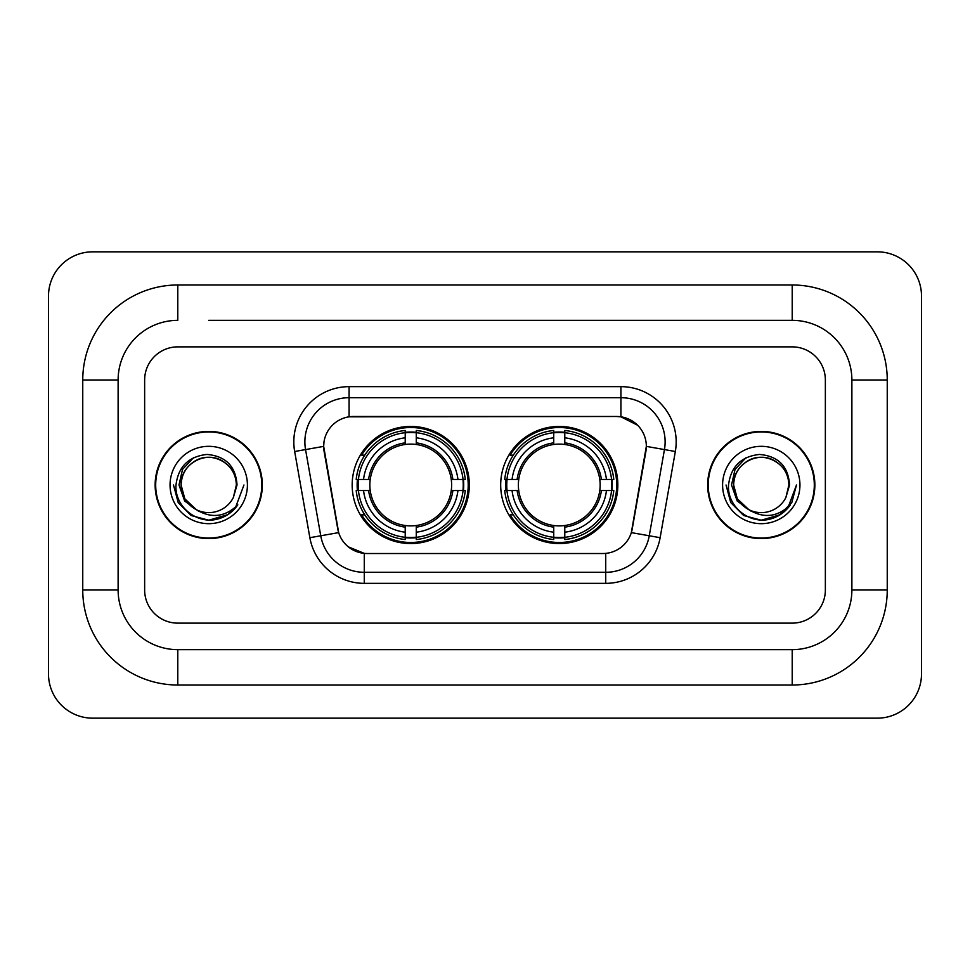 <?xml version="1.0" encoding="UTF-8"?>
<svg xmlns="http://www.w3.org/2000/svg" width="970" height="970" viewBox="0 0 970 970"><rect width="100%" height="100%" fill="white"/><g stroke="black" fill="none" stroke-linecap="round" stroke-linejoin="round"><path stroke-width="1.45" d="M500.69 485A58.564 58.564 0 0 0 559.266 543.564A58.564 58.564 0 0 0 617.829 485A58.564 58.564 0 0 0 559.266 426.436A58.564 58.564 0 0 0 500.69 485M352.171 485A58.564 58.564 0 0 0 410.734 543.564A58.564 58.564 0 0 0 469.31 485A58.564 58.564 0 0 0 410.734 426.436A58.564 58.564 0 0 0 352.171 485M323.665 446.321A29.84 29.84 0 0 0 324.113 451.499L337.754 528.856A29.84 29.84 0 0 0 367.133 553.518L602.867 553.518A29.84 29.84 0 0 0 632.246 528.856L645.887 451.499A29.84 29.84 0 0 0 616.508 416.482L353.492 416.482A29.84 29.84 0 0 0 323.665 446.321L323.992 441.908M357.433 490.529A53.593 53.593 0 0 1 357.433 479.471M505.952 490.529A53.593 53.593 0 0 1 505.952 479.471M155.139 485A53.593 53.593 0 0 0 208.732 538.592A53.593 53.593 0 0 0 262.324 485A53.593 53.593 0 0 0 208.732 431.407A53.593 53.593 0 0 0 155.139 485M707.676 485A53.593 53.593 0 0 0 761.268 538.592A53.593 53.593 0 0 0 814.861 485A53.593 53.593 0 0 0 761.268 431.407A53.593 53.593 0 0 0 707.676 485M349.079 386.654L620.921 386.654A55.254 55.254 0 0 1 675.338 451.499L660.134 537.695A55.254 55.254 0 0 1 605.729 583.346L364.271 583.346A55.254 55.254 0 0 1 309.866 537.695L294.662 451.499A55.254 55.254 0 0 1 349.079 386.654L349.079 397.7L620.921 397.7A44.208 44.208 0 0 1 664.45 449.583L649.257 535.767A44.208 44.208 0 0 1 605.729 572.3L364.271 572.3A44.208 44.208 0 0 1 320.743 535.767L305.55 449.583A44.208 44.208 0 0 1 349.079 397.7L349.079 416.821L616.508 416.482L620.921 416.821L637.593 425.224M602.867 553.518L367.133 553.518M364.271 583.346L364.271 553.373L348.351 546.862M664.45 449.583L646.335 446.382L631.324 532.615L649.257 535.767L664.45 449.583L675.338 451.499M309.866 537.695L338.675 532.615L323.665 446.382L305.55 449.583A44.208 44.208 0 0 1 304.871 441.908M632.246 528.856L632.064 529.802M337.936 529.802L337.754 528.856M825.361 380.022A33.15 33.15 0 0 0 792.211 346.872L177.789 346.872A33.15 33.15 0 0 0 144.639 380.022L144.639 589.978A33.15 33.15 0 0 0 177.789 623.128L792.211 623.128A33.15 33.15 0 0 0 825.361 589.978L825.361 380.022A33.15 33.15 0 0 0 792.211 346.872L177.789 346.872A33.15 33.15 0 0 0 144.639 380.022L144.639 589.978A33.15 33.15 0 0 0 177.789 623.128L792.211 623.128A33.15 33.15 0 0 0 825.361 589.978L825.361 380.022M261.779 485A53.047 53.047 0 0 0 208.732 431.953A53.047 53.047 0 0 0 155.697 485A53.047 53.047 0 0 0 208.732 538.047A53.047 53.047 0 0 0 261.779 485M243.955 485L235.249 508.183L230.326 512.827M198.377 511.081L184.676 501.017L178.989 485L182.506 469.419L193.418 457.767M195.952 509.492L184.809 498.81L181.111 485C181.487 474.585 186.082 466.606 194.921 461.077C212.139 450.044 237.298 464.569 236.365 485L233.333 497.574L237.032 485C235.771 466.267 225.743 456.082 206.962 454.445C188.617 456.458 178.286 466.643 175.994 485C174.552 505.503 194.788 523.06 214.855 519.69C224.506 517.834 232.157 512.9 237.808 504.885C225.064 517.131 211.23 518.732 196.34 509.686L184.809 498.81L181.111 485C181.487 474.585 186.082 466.606 194.921 461.077C212.139 450.044 237.298 464.569 236.365 485L233.333 497.574A27.621 27.621 0 0 1 196.34 509.686L184.809 498.81L181.111 485C180.165 464.569 205.325 450.044 222.542 461.077C231.381 466.606 235.989 474.585 236.365 485L233.333 497.574M196.34 509.686C186.677 504.364 181.596 496.131 181.111 485C181.487 474.585 186.082 466.606 194.921 461.077C212.139 450.044 237.298 464.569 236.365 485M170.053 485A38.679 38.679 0 0 0 208.732 523.679A38.679 38.679 0 0 0 247.411 485A38.679 38.679 0 0 0 208.732 446.321A38.679 38.679 0 0 0 170.053 485M237.808 504.885L227.914 514.549M227.683 514.694L214.855 519.69L227.756 514.646L214.855 519.69L227.756 514.646L208.732 520.223L191.126 515.506L178.225 502.605L173.509 485M814.303 485A53.047 53.047 0 0 0 761.268 431.953A53.047 53.047 0 0 0 708.221 485A53.047 53.047 0 0 0 761.268 538.047A53.047 53.047 0 0 0 814.303 485M780.207 514.694L761.268 520.223L743.65 515.506L730.762 502.605L726.045 485L730.762 502.605L743.65 515.506L761.268 520.223L778.874 515.506L791.775 502.605L796.491 485L787.785 508.183L782.851 512.827M750.901 511.081L737.2 501.017L731.525 485L735.042 469.419L745.954 457.767M748.864 509.686C739.201 504.364 734.132 496.131 733.635 485C734.011 474.585 738.619 466.606 747.458 461.077C764.675 450.044 789.835 464.569 788.889 485L785.87 497.574A27.621 27.621 0 0 1 748.864 509.686L737.345 498.81L733.635 485L737.345 498.81L748.488 509.492L737.345 498.81L733.635 485C734.011 474.585 738.619 466.606 747.458 461.077C764.675 450.044 789.835 464.569 788.889 485L785.87 497.574L789.556 485C788.307 466.267 778.279 456.082 759.486 454.445C741.141 456.458 730.822 466.643 728.531 485C727.088 505.503 747.324 523.06 767.391 519.69C777.043 517.834 784.694 512.9 790.344 504.885C777.588 517.131 763.766 518.732 748.864 509.686L748.719 509.614M788.889 485C789.835 464.569 764.675 450.044 747.458 461.077C738.619 466.606 734.011 474.585 733.635 485C732.702 464.569 757.861 450.044 775.078 461.077C783.918 466.606 788.513 474.585 788.889 485L785.87 497.574M722.589 485A38.679 38.679 0 0 0 761.268 523.679A38.679 38.679 0 0 0 799.947 485A38.679 38.679 0 0 0 761.268 446.321A38.679 38.679 0 0 0 722.589 485M790.344 504.885L780.45 514.549M796.491 485L791.775 502.605L778.874 515.506L761.268 520.223L743.65 515.506L730.762 502.605L726.045 485L730.762 502.605L743.65 515.506L761.268 520.223L778.874 515.506L791.775 502.605L796.491 485L791.775 502.605L778.874 515.506L761.268 520.223L743.65 515.506L730.762 502.605L726.045 485M416.263 537.307L416.263 539.526A54.817 54.817 0 0 0 465.273 490.529L463.054 490.529A52.598 52.598 0 0 1 416.263 537.307L416.263 532.19A47.518 47.518 0 0 0 457.937 490.529L451.256 490.529A40.885 40.885 0 0 0 416.263 444.49L416.263 432.693A52.598 52.598 0 0 1 463.054 479.471L465.273 479.471A54.817 54.817 0 0 0 416.263 430.474L416.263 432.693M358.427 490.529L356.208 490.529A54.817 54.817 0 0 0 405.217 539.526L405.217 537.307A52.598 52.598 0 0 1 358.427 490.529L363.544 490.529A47.518 47.518 0 0 0 405.217 532.19L405.217 525.51A40.885 40.885 0 0 0 451.256 490.529L452.881 490.529A42.51 42.51 0 0 1 416.263 527.146L416.263 532.19M405.217 432.693L405.217 430.474A54.817 54.817 0 0 0 356.208 479.471L358.427 479.471A52.598 52.598 0 0 1 405.217 432.693L405.217 437.809A47.518 47.518 0 0 0 363.544 479.471L370.225 479.471A40.885 40.885 0 0 0 405.217 525.51L405.217 527.146A42.51 42.51 0 0 1 368.6 490.529L363.544 490.529M358.536 490.529A52.489 52.489 0 0 1 358.536 479.471M416.263 432.802A52.489 52.489 0 0 0 405.217 432.802M462.945 479.471A52.489 52.489 0 0 1 462.945 490.529M463.054 479.471L457.937 479.471A47.518 47.518 0 0 0 416.263 437.809M457.937 490.529L463.054 490.529M405.217 532.19L405.217 537.307M451.256 479.471L457.937 479.471M416.263 525.582L416.263 527.146M405.217 525.51A40.885 40.885 0 0 1 370.225 490.529L368.6 490.529M416.263 537.198A52.489 52.489 0 0 1 405.217 537.198M363.544 479.471L358.427 479.471M405.217 444.418L405.217 437.809M416.263 444.49A40.885 40.885 0 0 0 370.225 479.471L368.6 479.471A42.51 42.51 0 0 1 405.217 442.853M416.263 444.418L416.263 442.853A42.51 42.51 0 0 1 452.881 479.471M364.756 455.16L361.628 455.16A57.46 57.46 0 0 1 468.207 485A57.46 57.46 0 0 1 361.628 514.84L364.756 514.84M564.783 537.307L564.783 539.526A54.817 54.817 0 0 0 613.792 490.529L611.573 490.529A52.598 52.598 0 0 1 564.783 537.307L564.783 532.19A47.518 47.518 0 0 0 606.456 490.529L599.775 490.529A40.885 40.885 0 0 0 564.783 444.49L564.783 432.693A52.598 52.598 0 0 1 611.573 479.471L613.792 479.471A54.817 54.817 0 0 0 564.783 430.474L564.783 432.693M506.946 490.529L504.727 490.529A54.817 54.817 0 0 0 553.737 539.526L553.737 537.307A52.598 52.598 0 0 1 506.946 490.529L512.063 490.529A47.518 47.518 0 0 0 553.737 532.19L553.737 525.51A40.885 40.885 0 0 0 599.775 490.529L601.4 490.529A42.51 42.51 0 0 1 564.783 527.146L564.783 532.19M553.737 432.693L553.737 430.474A54.817 54.817 0 0 0 504.727 479.471L506.946 479.471A52.598 52.598 0 0 1 553.737 432.693L553.737 437.809A47.518 47.518 0 0 0 512.063 479.471L518.744 479.471A40.885 40.885 0 0 0 553.737 525.51L553.737 527.146A42.51 42.51 0 0 1 517.119 490.529L512.063 490.529M507.055 490.529A52.489 52.489 0 0 1 507.055 479.471M564.783 432.802A52.489 52.489 0 0 0 553.737 432.802M611.464 479.471A52.489 52.489 0 0 1 611.464 490.529M611.573 479.471L606.456 479.471A47.518 47.518 0 0 0 564.783 437.809M606.456 490.529L611.573 490.529M553.737 532.19L553.737 537.307M599.775 479.471L606.456 479.471M564.783 525.582L564.783 527.146M553.737 525.51A40.885 40.885 0 0 1 518.744 490.529L517.119 490.529M564.783 537.198A52.489 52.489 0 0 1 553.737 537.198M512.063 479.471L506.946 479.471M553.737 444.418L553.737 437.809M564.783 444.49A40.885 40.885 0 0 0 518.744 479.471L517.119 479.471A42.51 42.51 0 0 1 553.737 442.853M564.783 444.418L564.783 442.853A42.51 42.51 0 0 1 601.4 479.471M513.288 455.16L510.147 455.16A57.46 57.46 0 0 1 616.726 485A57.46 57.46 0 0 1 510.147 514.84L513.288 514.84M208.732 320.342L792.211 320.342L208.732 320.342M887.247 380.022L851.878 380.022L851.878 589.978L851.878 380.022A59.679 59.679 0 0 0 792.211 320.342L792.211 284.986L177.789 284.986A95.036 95.036 0 0 0 82.753 380.022L82.753 589.978A95.036 95.036 0 0 0 177.789 685.014L792.211 685.014A95.036 95.036 0 0 0 887.247 589.978L887.247 380.022A95.036 95.036 0 0 0 792.211 284.986M792.211 685.014L792.211 649.657L177.789 649.657L792.211 649.657A59.679 59.679 0 0 0 851.878 589.978L887.247 589.978M82.753 589.978L118.122 589.978L118.122 380.022L118.122 589.978A59.679 59.679 0 0 0 177.789 649.657L177.789 685.014M177.789 284.986L177.789 320.342A59.679 59.679 0 0 0 118.122 380.022L82.753 380.022M921.5 296.032A44.208 44.208 0 0 0 877.292 251.836L92.708 251.836A44.208 44.208 0 0 0 48.5 296.032L48.5 673.968A44.208 44.208 0 0 0 92.708 718.164L877.292 718.164A44.208 44.208 0 0 0 921.5 673.968L921.5 296.032M620.921 386.654L620.921 416.821M605.729 553.373L605.729 583.346M294.662 451.499L305.55 449.583M649.257 535.767L660.134 537.695M416.263 525.51A40.885 40.885 0 0 0 451.256 490.529M405.217 537.695A52.986 52.986 0 0 0 416.263 537.695M463.43 490.529A52.986 52.986 0 0 0 463.43 479.471M416.263 432.305A52.986 52.986 0 0 0 405.217 432.305M564.783 525.51A40.885 40.885 0 0 0 599.775 490.529M553.737 537.695A52.986 52.986 0 0 0 564.783 537.695M611.961 490.529A52.986 52.986 0 0 0 611.961 479.471M564.783 432.305A52.986 52.986 0 0 0 553.737 432.305"/></g></svg>
